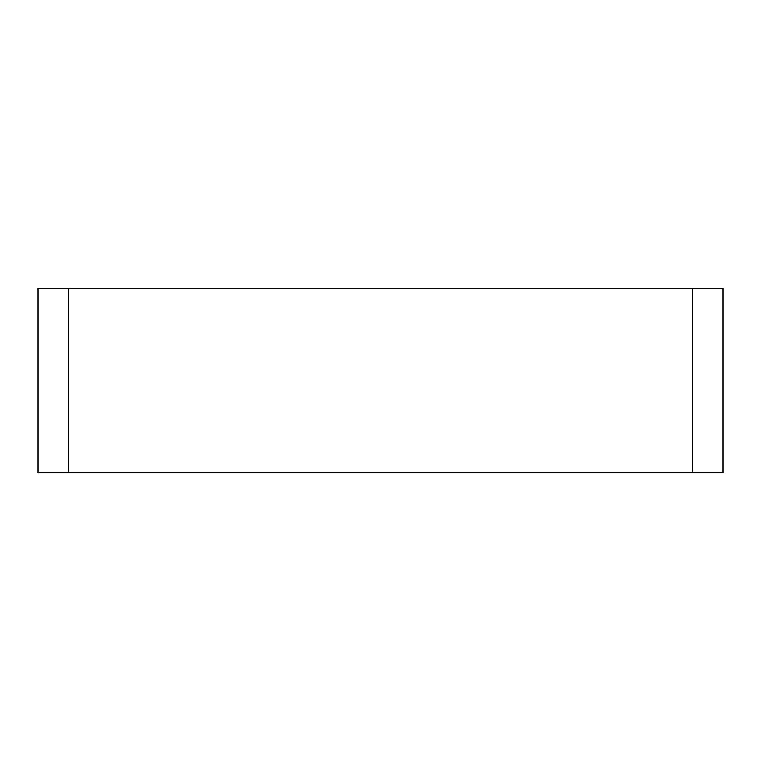 <?xml version="1.0" encoding="UTF-8"?>
<svg xmlns="http://www.w3.org/2000/svg" width="761" height="761" viewBox="0 0 761 761"><rect width="100%" height="100%" fill="white"/><g stroke="black" fill="none" stroke-linecap="round" stroke-linejoin="round"><path stroke-width="1.14" d="M722.95 288.305L38.05 288.305L38.05 472.695L722.95 472.695L722.95 288.305M692.215 472.695L692.215 288.305M68.785 288.305L68.785 472.695"/></g></svg>
